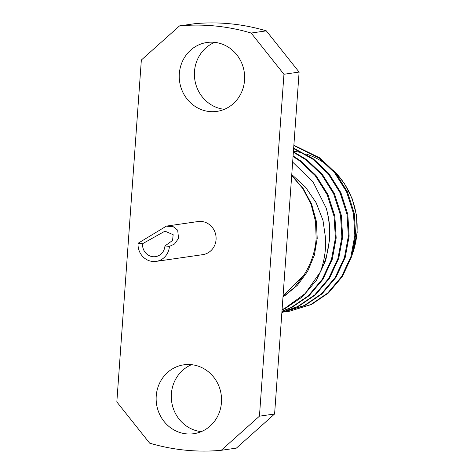 <?xml version="1.0" encoding="UTF-8"?>
<svg xmlns="http://www.w3.org/2000/svg" width="474" height="474" viewBox="0 0 474 474"><rect width="100%" height="100%" fill="white"/><g stroke="black" fill="none" stroke-linecap="round" stroke-linejoin="round"><path stroke-width="0.71" d="M285.609 311.916L288.465 311.56L310.677 304.628L327.664 293.086L341.618 276.585L350.908 256.6L354.83 235.323L353.491 213.513L346.618 191.917L334.656 172.82L319.049 158.026L293.844 145.542M288.465 311.56L311.465 304.515L328.452 292.973L342.406 276.472L351.696 256.487L355.619 235.205L354.279 213.401L347.406 191.804L335.438 172.708L319.832 157.913L293.868 145.21M282.066 309.877L285.549 308.26L302.536 296.718L316.496 280.217L325.78 260.232L329.703 238.949C330.36 228.794 329.187 218.484 326.183 208.015A85.302 80.059 81.8 0 1 329.329 239.003A85.302 80.059 81.8 0 1 320.383 271.958L305.108 293.637L284.761 308.373L282.083 309.635M281.965 311.282L291.243 307.436L308.23 295.894L322.184 279.393L331.474 259.408L335.396 238.126L334.057 216.322L327.184 194.725L315.216 175.629L299.615 160.834L293.056 156.491M281.953 311.43L292.025 307.324L309.018 295.782L322.972 279.281L332.262 259.296L336.179 238.013L334.845 216.209L327.972 194.613L316.004 175.516L300.398 160.716L293.098 155.934M281.894 312.218L297.719 306.5L314.706 294.958L328.666 278.457L337.95 258.472L341.873 237.19L340.533 215.386L333.666 193.789L321.698 174.693L306.091 159.898L293.365 152.225M281.894 312.289L298.507 306.388L315.494 294.846L329.448 278.345L338.738 258.36L342.661 237.077L341.321 215.273L334.448 193.676L322.486 174.58L306.879 159.779L293.4 151.751M281.876 312.514L304.195 305.564L321.188 294.022L335.142 277.521L344.432 257.536L348.354 236.259L347.015 214.449L340.142 192.853L328.174 173.757L312.567 158.962L293.625 148.593M281.989 312.496L304.983 305.452L321.97 293.91L335.93 277.409L345.214 257.423L349.137 236.141L347.798 214.337L340.93 192.74L328.962 173.644L313.355 158.843L293.655 148.19M291.765 174.527L305.517 187.159L316.117 202.694L322.966 220.286L325.662 238.878C325.976 250.414 324.216 261.441 320.383 271.958M326.183 208.015L313.124 182.069L292.654 162.108M282.99 296.991L294.496 287.363L303.846 275.216L283.073 295.841M291.694 175.528L302.839 188.557L311.045 204.276L315.53 221.429L316.14 238.546C315.263 251.463 311.163 263.686 303.846 275.216M224.362 109.322A34.803 32.665 81.8 0 1 194.494 71.479A34.803 32.665 81.8 0 1 214.686 42.352M179.332 73.671A34.803 32.665 -98.2 0 0 216.92 111.378A34.803 32.665 -98.2 0 0 244.56 80.189A34.803 32.665 -98.2 0 0 206.972 42.482A34.803 32.665 -98.2 0 0 179.332 73.671M201.26 431.648A34.803 32.665 81.8 0 1 171.387 393.811A34.803 32.665 81.8 0 1 191.585 364.678M156.23 396.003A34.803 32.665 -98.2 0 0 193.819 433.704A34.803 32.665 -98.2 0 0 221.453 402.521A34.803 32.665 -98.2 0 0 183.865 364.814A34.803 32.665 -98.2 0 0 156.23 396.003M138.082 243.269L142.561 243.713A11.945 11.21 -98.2 0 0 155.46 256.653A11.945 11.21 -98.2 0 0 164.94 245.953L169.419 246.397L174.515 244.027L178.526 238.381L177.697 230.192L173.342 226.773L166.38 226.122L138.082 243.269A16.72 15.689 -98.2 0 0 156.142 261.381A16.72 15.689 -98.2 0 0 169.419 246.397M156.142 261.381L202.783 254.645A16.72 15.689 -98.2 0 0 216.061 239.66A16.72 15.689 -98.2 0 0 198.002 221.548L166.38 226.116M299.112 72.072L283.95 74.264L251.155 33.044A213.259 200.141 -98.2 0 0 179.545 25.892L194.701 23.7A213.259 200.141 81.8 0 1 266.311 30.857L299.112 72.072L274.6 413.986L236.402 448.108L221.245 450.3L259.444 416.178L274.6 413.986M164.94 245.953L172.583 240.454L173.152 234.683L164.982 231.152L142.561 243.713M221.245 450.3A213.259 200.141 -98.2 0 1 149.636 443.143L116.835 401.928L141.347 60.014L179.545 25.892M283.95 74.264L259.444 416.178M251.155 33.044L266.311 30.857M284.785 295.752L297.518 285.158L307.679 271.282L314.357 255.213L317.213 238.392L316.354 221.275L311.608 204.128L303.129 188.415L291.706 175.41M352.638 253.282A74.993 70.377 -98.2 0 0 356.958 232.651A74.993 70.377 -98.2 0 0 334.194 171.227M328.873 166.451A74.993 70.377 -98.2 0 0 305.795 153.914M303.68 153.28A74.993 70.377 -98.2 0 0 293.436 151.218M333.186 170.071L344.177 183.106L352.093 198.434L356.501 215.226L357.165 232.574L352.075 255.249"/></g></svg>
